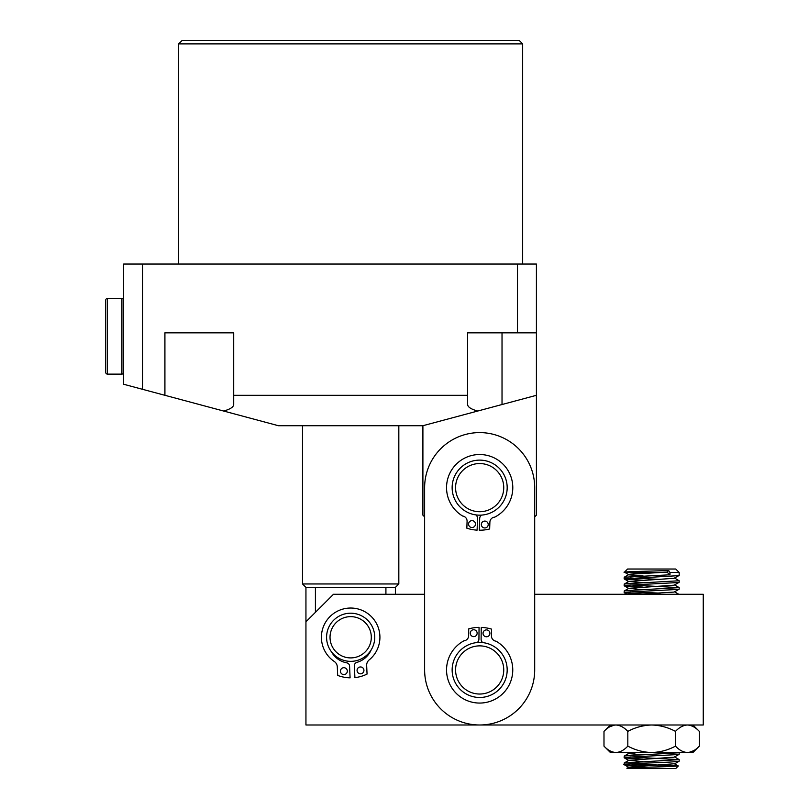 <?xml version="1.0" encoding="UTF-8"?>
<svg xmlns="http://www.w3.org/2000/svg" width="809" height="809" viewBox="0 0 809 809"><rect width="100%" height="100%" fill="white"/><g stroke="black" fill="none" stroke-linecap="round" stroke-linejoin="round"><path stroke-width="1.21" d="M395.389 594.281L395.389 587.395L305.944 587.395L302.505 583.956L398.827 583.956L398.827 425.716M302.505 583.956L302.505 425.716M395.389 587.395L398.827 583.956M517.497 264.047L517.497 332.843L536.418 332.843L536.418 264.047L123.635 264.047L123.635 384.245L278.427 425.716L422.905 425.716L422.905 515.161L424.624 516.88L424.624 594.281L333.47 594.281L305.944 621.797L305.944 587.395M178.668 43.888L182.106 40.45L519.226 40.45L522.665 43.888L178.668 43.888L178.668 264.047M522.665 43.888L522.665 264.047M502.025 332.843L502.025 404.52L477.694 411.043L536.418 395.308L536.418 332.843M164.915 395.308L164.915 332.843L233.71 332.843L233.71 395.308L467.622 395.308L467.622 404.52C467.774 407.048 471.131 409.223 477.694 411.043L422.905 425.716M517.497 332.843L467.622 332.843L467.622 395.308M142.546 389.311L142.546 264.047M305.944 621.797L305.944 724.995L703.254 724.995L703.254 594.281L534.698 594.281L534.698 516.88L536.418 515.161L536.418 395.308M223.628 411.043C230.201 409.223 233.558 407.048 233.71 404.52L233.71 395.308M385.913 587.395L385.913 594.281M315.419 612.322L315.419 587.395M350.408 613.202A24.078 24.078 0 0 1 374.739 637.017A24.078 24.078 0 0 1 350.924 661.357A24.078 24.078 0 0 1 326.583 637.532A24.078 24.078 0 0 1 350.408 613.202M350.449 616.64A20.64 20.64 0 0 1 371.301 637.057A20.64 20.64 0 0 1 350.884 657.909A20.64 20.64 0 0 1 330.032 637.492A20.64 20.64 0 0 1 350.449 616.64M603.989 746.131C607.701 750.115 611.675 752.249 615.912 752.512L610.38 752.512L603.989 746.131L603.989 731.376C607.751 727.362 611.725 725.238 615.912 724.995C620.139 725.258 624.113 727.392 627.824 731.376L627.824 746.131C635.287 750.125 643.226 752.259 651.66 752.512C660.083 752.259 668.022 750.125 675.495 746.131L675.495 731.376C668.022 727.382 660.083 725.248 651.66 724.995C643.226 725.248 635.287 727.382 627.824 731.376M627.824 746.131C624.063 750.145 620.099 752.269 615.912 752.512L614.264 752.38M692.939 724.995L699.32 731.376C695.609 727.392 691.644 725.258 687.407 724.995L689.056 725.127M675.495 746.131C679.196 750.115 683.17 752.249 687.407 752.512C691.594 752.269 695.568 750.145 699.32 746.131L699.32 731.376M693.535 750.732L689.056 752.38M687.407 724.995C683.221 725.238 679.247 727.362 675.495 731.376M609.784 726.775L614.264 725.127M615.912 752.512L692.939 752.512L699.32 746.131M630.939 768.55C614.992 767.862 649.314 767.215 669.013 766.578L678.286 766.002L675.737 768.55L627.582 768.55L627.228 768.125L628.856 767.185L631.05 767.771M630.575 763.838L659.537 765.112L627.066 765.112L624.204 764.677L624.204 762.998L679.176 759.631L679.176 761.168L678.549 761.39L669.994 762.078C649.253 763.089 612.393 764.101 627.066 765.112L636.339 766.356M678.286 766.002L660.326 765.132M669.994 572.479L668.709 570.557C648.909 571.215 613.364 571.862 627.066 572.479L624.457 572.155L627.582 569.03L675.737 569.03L679.176 572.479L669.994 572.479L669.994 574.794L624.204 577.242L624.144 578.85L624.76 579.082L643.115 580.225M643.115 573.338L627.066 572.479L660.731 572.479M624.144 757.72L624.204 756.112L626.469 755.737L679.176 752.754L679.176 754.281L678.549 754.514L626.469 757.264L624.76 757.952L643.115 759.095M679.176 759.631L630.575 756.961M624.144 592.603L624.204 590.995L626.469 590.621L679.176 587.637L679.176 589.164L678.549 589.397L626.469 592.148L624.76 592.835L643.115 593.978M660.195 593.139L630.575 591.844M624.144 585.726L624.204 584.118L626.469 583.744L679.176 580.761L679.176 582.288L678.549 582.52L626.469 585.271L624.76 585.959L643.115 587.101M679.176 587.637L630.575 584.958M679.176 572.479L679.176 575.411L678.549 575.644L624.144 578.85M660.195 579.386L630.575 578.081M679.176 752.754L678.539 752.512M679.176 580.761L674.463 577.99M656.948 768.55L642.589 768.55M668.709 570.557L666.909 572.125L669.994 574.794M666.909 572.125L630.717 574.188L629.291 574.875L643.115 575.947M679.115 575.482L674.028 578.314L628.856 581.428L643.115 582.824M679.115 582.359L674.028 585.19L628.856 588.305L643.115 589.7M679.115 589.245L674.028 592.077L637.694 594.281M637.694 752.512L628.846 753.614L643.115 754.817M679.115 754.362L674.028 757.194L628.856 760.308L643.115 761.694M678.266 765.951L674.463 763.747L628.856 767.185M503.511 656.23A27.516 27.516 0 0 1 493.389 693.809A27.516 27.516 0 0 1 455.811 683.676A27.516 27.516 0 0 1 465.944 646.098A27.516 27.516 0 0 1 503.511 656.23M500.538 657.95A24.078 24.078 0 0 1 491.67 690.825A24.078 24.078 0 0 1 458.794 681.967A24.078 24.078 0 0 1 467.653 649.081A24.078 24.078 0 0 1 500.538 657.95M479.666 724.995A55.042 55.042 0 0 0 534.698 669.953L534.698 487.635A55.042 55.042 0 0 0 479.666 432.603A55.042 55.042 0 0 0 424.624 487.635L424.624 669.953A55.042 55.042 0 0 0 479.666 724.995M479.666 460.119A27.516 27.516 0 0 1 507.182 487.635A27.516 27.516 0 0 1 479.666 515.161A27.516 27.516 0 0 1 452.14 487.635A27.516 27.516 0 0 1 479.666 460.119M479.666 463.557A24.078 24.078 0 0 1 503.744 487.635A24.078 24.078 0 0 1 479.666 511.723A24.078 24.078 0 0 1 455.578 487.635A24.078 24.078 0 0 1 479.666 463.557M488.221 524.647A3.438 3.438 0 0 1 484.662 527.964A3.438 3.438 0 0 1 481.345 524.414A3.438 3.438 0 0 1 484.894 521.087A3.438 3.438 0 0 1 488.221 524.647M475.449 524.212A3.438 3.438 0 0 1 471.9 527.529A3.438 3.438 0 0 1 468.583 523.969A3.438 3.438 0 0 1 472.132 520.652A3.438 3.438 0 0 1 475.449 524.212M475.955 514.908A4.429 4.429 0 0 1 477.512 518.427L477.108 530.148A40.935 40.935 0 0 1 466.844 528.186L467.086 521.32A5.157 5.157 0 0 0 462.627 516.031A33.108 33.108 0 0 1 480.799 454.547A33.108 33.108 0 0 1 494.703 517.143A5.157 5.157 0 0 0 489.89 522.108L489.657 528.975A40.935 40.935 0 0 1 479.282 530.229L479.686 518.508A4.429 4.429 0 0 1 481.476 515.1M470.262 633.154A3.438 3.438 0 0 1 473.74 629.756A3.438 3.438 0 0 1 477.138 633.235A3.438 3.438 0 0 1 473.659 636.632A3.438 3.438 0 0 1 470.262 633.154M483.034 633.295A3.438 3.438 0 0 1 486.512 629.898A3.438 3.438 0 0 1 489.91 633.376A3.438 3.438 0 0 1 486.431 636.774A3.438 3.438 0 0 1 483.034 633.295M482.74 642.609A4.429 4.429 0 0 1 481.102 639.12L481.244 627.4A40.935 40.935 0 0 1 491.538 629.119L491.467 635.995A5.157 5.157 0 0 0 496.038 641.183A33.108 33.108 0 0 1 479.282 703.061A33.108 33.108 0 0 1 463.951 640.809A5.157 5.157 0 0 0 468.644 635.732L468.724 628.866A40.935 40.935 0 0 1 479.059 627.369L478.928 639.1A4.429 4.429 0 0 1 477.219 642.548M347.314 670.995A3.438 3.438 0 0 1 344.037 674.585A3.438 3.438 0 0 1 340.437 671.308A3.438 3.438 0 0 1 343.724 667.708A3.438 3.438 0 0 1 347.314 670.995M363.939 670.236A3.438 3.438 0 0 1 360.652 673.826A3.438 3.438 0 0 1 357.062 670.55A3.438 3.438 0 0 1 360.349 666.96A3.438 3.438 0 0 1 363.939 670.236M331.377 651.69A22.187 22.187 0 0 0 346.758 662.844A3.438 3.438 0 0 1 349.569 666.07L350.095 677.831A36.809 36.809 0 0 1 337.687 675.414L337.302 666.879A6.877 6.877 0 0 0 334.289 661.499A29.235 29.235 0 0 1 349.336 608.065A29.235 29.235 0 0 1 369.177 659.911A6.877 6.877 0 0 0 366.659 665.544L367.053 674.079A36.809 36.809 0 0 1 354.908 677.618L354.372 665.847A3.438 3.438 0 0 1 356.88 662.379A22.187 22.187 0 0 0 371.189 649.88M105.746 318.21L105.746 300.159A1.719 1.719 0 0 1 107.466 298.44L121.906 298.44A1.719 1.719 0 0 1 123.635 300.159A1.719 1.719 0 0 0 121.906 298.44L121.906 374.122A1.719 1.719 0 0 0 123.635 372.403A1.719 1.719 0 0 1 121.906 374.122L107.466 374.122A1.719 1.719 0 0 1 105.746 372.403L105.746 300.159A1.719 1.719 0 0 1 107.466 298.44L107.466 374.122A1.719 1.719 0 0 1 105.746 372.403L105.746 354.352M610.38 724.995L603.989 731.376M628.856 574.552L624.204 577.242M628.856 581.428L624.204 584.118M674.463 584.867L679.115 587.556M628.856 588.305L624.204 590.995M674.463 591.753L679.115 594.443M628.856 753.422L624.204 756.112M674.463 756.86L679.115 759.56M628.856 760.308L624.204 762.998M624.204 764.677L628.846 767.367M679.115 761.239L674.463 763.929M624.204 757.8L628.846 760.49M626.955 752.512L628.846 753.614M624.204 592.684L626.955 594.281M624.204 585.807L628.846 588.497M624.204 578.92L628.846 581.61M624.477 572.206L628.846 574.734"/></g></svg>
